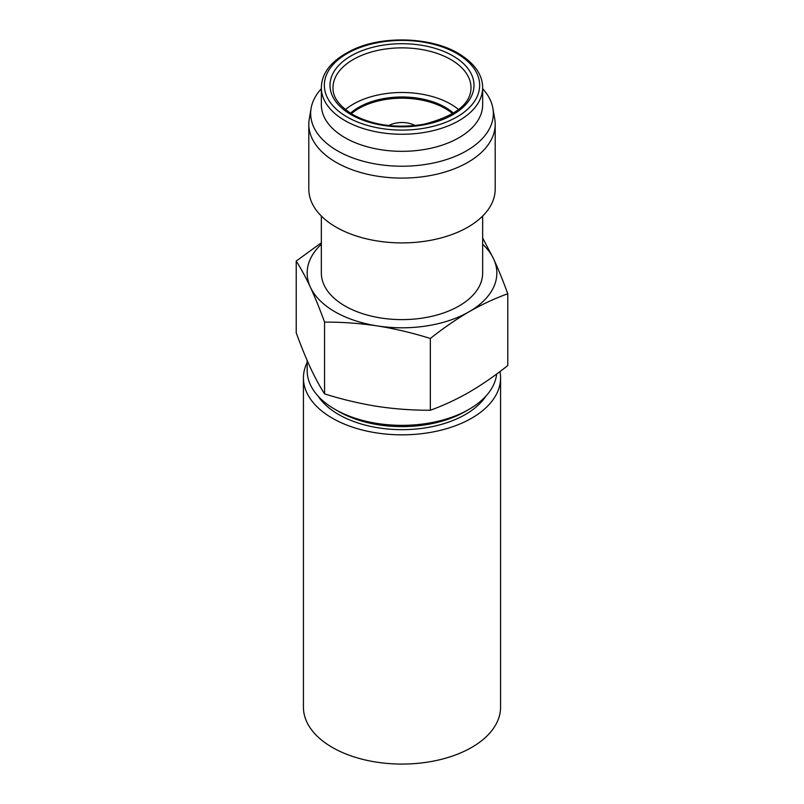 <?xml version="1.0" encoding="UTF-8"?>
<svg xmlns="http://www.w3.org/2000/svg" width="804" height="804" viewBox="0 0 804 804"><rect width="100%" height="100%" fill="white"/><g stroke="black" fill="none" stroke-linecap="round" stroke-linejoin="round"><path stroke-width="1.21" d="M307.168 362.403A98.57 56.913 0 0 0 303.43 377.92L303.43 707.168A98.57 56.913 0 0 0 332.303 747.408A98.57 56.913 0 0 0 439.718 759.74A98.57 56.913 0 0 0 500.57 707.168L500.57 377.92A98.57 56.913 0 0 0 499.957 371.569M303.43 377.92A98.57 56.913 0 0 0 332.303 418.16A98.57 56.913 0 0 0 439.718 430.502A98.57 56.913 0 0 0 500.57 377.92M388.824 125.555A19.115 11.035 180 0 1 415.176 125.555M482.651 88.741A91.334 52.732 180 0 1 492.882 108.259A91.334 52.732 180 0 1 441.105 161.152A91.334 52.732 180 0 1 337.419 150.79A91.334 52.732 180 0 1 311.118 108.259A91.334 52.732 180 0 1 321.349 88.741M311.118 108.259L309.269 118.932A93.194 53.808 0 0 0 308.806 124.278A93.194 53.808 0 0 0 336.102 162.328A93.194 53.808 0 0 0 437.667 173.996A93.194 53.808 0 0 0 495.194 124.278A93.194 53.808 0 0 0 494.731 118.932L492.882 108.259M469.064 409.316L465.365 411.457A89.606 51.737 180 0 1 338.635 411.457L334.936 409.316A94.832 54.752 0 0 0 469.064 409.316A94.832 54.752 0 0 0 496.651 374.031M453.516 113.223A61.235 35.356 0 0 0 445.295 107.334A61.235 35.356 0 0 0 350.484 113.223M452.702 113.726A61.235 35.356 0 0 0 445.295 108.55A61.235 35.356 0 0 0 351.298 113.726M458.642 109.585A69.003 39.838 0 0 0 450.793 104.158A69.003 39.838 0 0 0 345.358 109.585M321.349 216.055L321.349 273.048A80.651 46.562 0 0 0 344.976 305.972A80.651 46.562 0 0 0 432.864 316.072A80.651 46.562 0 0 0 482.651 273.048L482.651 216.055M308.806 124.278L308.806 189.091A93.194 53.808 0 0 0 336.102 227.14A93.194 53.808 0 0 0 437.667 238.808A93.194 53.808 0 0 0 495.194 189.091L495.194 124.278M344.976 137.695A80.651 46.562 0 0 0 432.864 147.785A80.651 46.562 0 0 0 482.651 104.771L482.651 87.696A80.651 46.562 180 0 1 432.864 130.72A80.651 46.562 180 0 1 344.976 120.62A80.651 46.562 180 0 1 321.349 87.696L321.349 104.771A80.651 46.562 0 0 0 344.976 137.695M321.349 244.245A94.832 54.752 0 0 0 310.394 287.219A94.832 54.752 0 0 0 377.458 325.942C359.83 323.308 342.192 322.032 324.565 322.113C319.841 309.128 315.118 297.5 310.394 287.219C305.671 277.139 300.947 268.415 296.224 261.049L296.224 332.806C300.947 345.8 305.671 357.428 310.394 367.709C315.118 377.79 319.841 386.513 324.565 393.88C342.192 399.417 359.83 403.598 377.458 406.422C395.086 409.055 412.713 410.321 430.341 410.241C443.215 405.618 456.119 399.618 469.064 392.251C481.978 384.704 494.882 375.8 507.776 365.539L507.776 293.772C494.882 298.395 481.978 304.394 469.064 311.771A94.832 54.752 0 0 0 493.606 258.878A94.832 54.752 0 0 0 482.651 244.245M338.635 411.457L334.936 409.316A94.832 54.752 0 0 1 307.168 370.604L307.168 360.493M318.183 396.221A89.606 51.737 0 0 0 465.365 414.502A89.606 51.737 0 0 0 485.817 396.221M296.224 261.049L321.349 242.768M482.651 237.954L493.606 258.878C498.329 269.159 503.053 280.787 507.776 293.772M469.064 311.771C456.119 319.339 443.215 328.243 430.341 338.484C412.713 332.946 395.086 328.766 377.458 325.942A94.832 54.752 0 0 0 469.064 311.771M324.565 393.88L324.565 322.113M430.341 410.241L430.341 338.484M347.087 116.962A77.656 44.833 0 0 0 456.913 116.962A77.656 44.833 0 0 0 456.913 53.556A77.656 44.833 0 0 0 347.087 53.556A77.656 44.833 0 0 0 347.087 116.962M471.003 87.696A69.003 39.838 0 0 0 450.793 59.536A69.003 39.838 0 0 0 375.599 50.893A69.003 39.838 0 0 0 332.997 87.696C332.635 97.073 339.167 106.007 352.594 114.5C372.895 125.424 396.684 128.67 423.959 124.238C455.235 116.138 470.913 103.957 471.003 87.696M452.903 55.868A71.988 41.557 180 0 1 452.903 114.65A71.988 41.557 180 0 1 351.097 114.65A71.988 41.557 180 0 1 351.097 55.868A71.988 41.557 180 0 1 452.903 55.868M482.651 87.696C482.591 74.651 474.511 63.214 458.411 53.406C431.848 37.376 384.784 35.346 354.443 48.994C332.625 59.144 321.6 72.048 321.349 87.696"/></g></svg>
